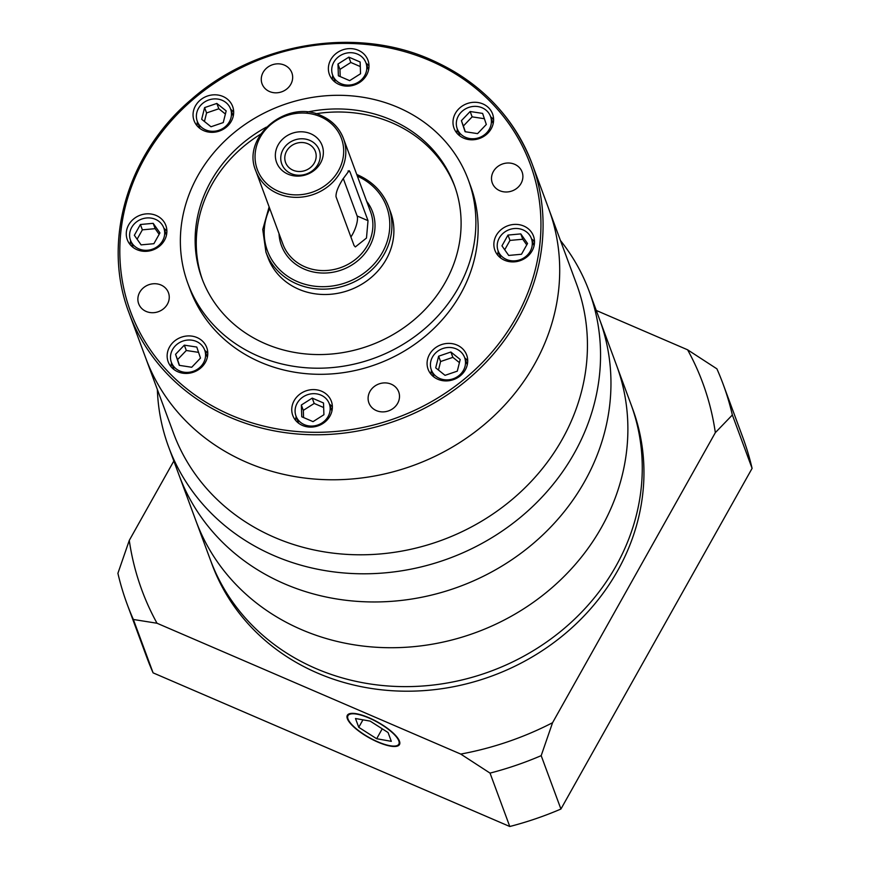 <?xml version="1.0" encoding="UTF-8"?>
<svg xmlns="http://www.w3.org/2000/svg" width="870" height="870" viewBox="0 0 870 870"><rect width="100%" height="100%" fill="white"/><g stroke="black" fill="none" stroke-linecap="round" stroke-linejoin="round"><path stroke-width="1.3" d="M560.454 240.511A224.221 201.873 159.7 0 1 589.207 291.363A224.221 201.873 159.7 0 1 521.706 516.291A224.221 201.873 159.7 0 1 274.191 555.702A224.221 201.873 159.7 0 1 168.595 446.865A224.221 201.873 159.7 0 1 157.361 389.542M168.595 446.865L179.013 475.031A224.221 201.873 -20.3 0 0 284.61 583.868A224.221 201.873 -20.3 0 0 532.114 544.457A224.221 201.873 -20.3 0 0 599.626 319.529L632.62 408.769A224.221 201.873 159.7 0 1 565.108 633.697A224.221 201.873 159.7 0 1 317.604 673.108A224.221 201.873 159.7 0 1 211.997 564.271L210.312 559.693A224.221 201.873 -20.3 0 0 315.908 668.53A224.221 201.873 -20.3 0 0 563.423 629.119A224.221 201.873 -20.3 0 0 630.924 404.191A224.221 201.873 -20.3 0 1 563.423 629.119A224.221 201.873 -20.3 0 1 315.908 668.53A224.221 201.873 -20.3 0 1 210.312 559.693L195.924 520.793A224.221 201.873 -20.3 0 0 301.531 629.63A224.221 201.873 -20.3 0 0 549.035 590.219A224.221 201.873 -20.3 0 0 616.547 365.291A224.221 201.873 -20.3 0 1 549.035 590.219A224.221 201.873 -20.3 0 1 301.531 629.63A224.221 201.873 -20.3 0 1 195.924 520.793L179.013 475.031A224.221 201.873 -20.3 0 0 284.61 583.868A224.221 201.873 -20.3 0 0 532.114 544.457A224.221 201.873 -20.3 0 0 599.626 319.529L589.207 291.363M246.95 462.438A214.879 193.455 -20.3 0 0 484.155 424.669A214.879 193.455 -20.3 0 0 548.839 209.115L576.571 284.12A214.879 193.455 -20.3 0 1 511.886 499.684A214.879 193.455 -20.3 0 1 274.681 537.453A214.879 193.455 -20.3 0 1 173.489 433.151L145.758 358.135A214.879 193.455 -20.3 0 0 246.95 462.438A214.879 193.455 -20.3 0 0 484.155 424.669A214.879 193.455 -20.3 0 0 548.839 209.115L532.212 164.115A214.879 193.455 159.7 0 1 467.516 379.668A214.879 193.455 159.7 0 1 230.322 417.437A214.879 193.455 159.7 0 1 129.119 313.135L145.758 358.135A214.879 193.455 -20.3 0 0 246.95 462.438M336.016 196.729C335.787 192.596 338.071 186.724 342.878 179.111L349.131 170.661L349.979 171.858L368.021 220.675L366.477 238.043L355.351 246.928L354.068 245.547L336.016 196.729M498.238 251.223A20.554 18.509 -20.3 0 0 497.814 255.269M504.578 260.25A20.554 18.509 159.7 0 1 494.899 250.266A20.554 18.509 159.7 0 1 501.087 229.647A20.554 18.509 159.7 0 1 523.773 226.037A20.554 18.509 159.7 0 1 533.462 236.02A20.554 18.509 159.7 0 1 527.274 256.639A20.554 18.509 159.7 0 1 504.578 260.25M332.753 75.451A20.554 18.509 -20.3 0 0 332.329 79.485M339.093 84.477A20.554 18.509 159.7 0 1 329.415 74.494A20.554 18.509 159.7 0 1 335.603 53.875A20.554 18.509 159.7 0 1 358.288 50.264A20.554 18.509 159.7 0 1 367.966 60.237A20.554 18.509 159.7 0 1 361.779 80.856A20.554 18.509 159.7 0 1 339.093 84.477M130.641 240.653A20.554 18.509 -20.3 0 0 130.206 244.698M136.981 249.679A20.554 18.509 159.7 0 1 127.303 239.696A20.554 18.509 159.7 0 1 133.491 219.088A20.554 18.509 159.7 0 1 156.176 215.466A20.554 18.509 159.7 0 1 165.855 225.45A20.554 18.509 159.7 0 1 159.667 246.069A20.554 18.509 159.7 0 1 136.981 249.679M296.126 416.436A20.554 18.509 -20.3 0 0 295.691 420.471M302.466 425.452A20.554 18.509 159.7 0 1 292.788 415.479A20.554 18.509 159.7 0 1 298.976 394.86A20.554 18.509 159.7 0 1 321.661 391.25A20.554 18.509 159.7 0 1 331.339 401.222A20.554 18.509 159.7 0 1 325.152 421.841A20.554 18.509 159.7 0 1 302.466 425.452M391.217 384.181A15.877 14.301 -20.3 0 0 373.687 386.965A15.877 14.301 -20.3 0 0 368.902 402.897A15.877 14.301 -20.3 0 0 376.384 410.607A15.877 14.301 -20.3 0 0 393.914 407.823A15.877 14.301 -20.3 0 0 398.699 391.881A15.877 14.301 -20.3 0 0 391.217 384.181M160.983 285.001A15.877 14.301 -20.3 0 0 143.452 287.796A15.877 14.301 -20.3 0 0 138.667 303.728A15.877 14.301 -20.3 0 0 146.149 311.438A15.877 14.301 -20.3 0 0 163.68 308.643A15.877 14.301 -20.3 0 0 168.454 292.712A15.877 14.301 -20.3 0 0 160.983 285.001M284.381 65.109A15.877 14.301 -20.3 0 0 266.851 67.903A15.877 14.301 -20.3 0 0 262.066 83.835A15.877 14.301 -20.3 0 0 269.548 91.546A15.877 14.301 -20.3 0 0 287.078 88.751A15.877 14.301 -20.3 0 0 291.863 72.819A15.877 14.301 -20.3 0 0 284.381 65.109M514.616 164.278A15.877 14.301 -20.3 0 0 497.085 167.073A15.877 14.301 -20.3 0 0 492.3 183.004A15.877 14.301 -20.3 0 0 499.782 190.715A15.877 14.301 -20.3 0 0 517.313 187.92A15.877 14.301 -20.3 0 0 522.098 171.988A15.877 14.301 -20.3 0 0 514.616 164.278M258.314 356.145A149.477 134.578 -20.3 0 0 423.32 329.871A149.477 134.578 -20.3 0 0 468.332 179.927A149.477 134.578 -20.3 0 0 397.927 107.369A149.477 134.578 -20.3 0 0 232.921 133.643A149.477 134.578 -20.3 0 0 187.92 283.587A149.477 134.578 -20.3 0 0 258.314 356.145M187.92 283.587L190.171 289.688A149.477 134.578 -20.3 0 0 260.576 362.246A149.477 134.578 -20.3 0 0 425.582 335.972A149.477 134.578 -20.3 0 0 470.583 186.028L468.332 179.927M171.531 362.757A20.554 18.509 -20.3 0 0 171.096 366.792M177.861 371.784A20.554 18.509 159.7 0 1 168.182 361.8A20.554 18.509 159.7 0 1 174.37 341.181A20.554 18.509 159.7 0 1 197.066 337.571A20.554 18.509 159.7 0 1 206.745 347.554A20.554 18.509 159.7 0 1 200.557 368.162A20.554 18.509 159.7 0 1 177.861 371.784M197.425 121.648A20.554 18.509 -20.3 0 0 196.99 125.693M203.765 130.674A20.554 18.509 159.7 0 1 194.086 120.691A20.554 18.509 159.7 0 1 200.274 100.072A20.554 18.509 159.7 0 1 222.959 96.461A20.554 18.509 159.7 0 1 232.638 106.444A20.554 18.509 159.7 0 1 226.45 127.063A20.554 18.509 159.7 0 1 203.765 130.674M457.359 129.13A20.554 18.509 -20.3 0 0 456.924 133.164M463.699 138.145A20.554 18.509 159.7 0 1 454.02 128.173A20.554 18.509 159.7 0 1 460.208 107.554A20.554 18.509 159.7 0 1 482.893 103.932A20.554 18.509 159.7 0 1 492.572 113.916A20.554 18.509 159.7 0 1 486.384 134.535A20.554 18.509 159.7 0 1 463.699 138.145M431.455 370.239A20.554 18.509 -20.3 0 0 431.031 374.274M437.795 379.255A20.554 18.509 159.7 0 1 428.116 369.282A20.554 18.509 159.7 0 1 434.304 348.663A20.554 18.509 159.7 0 1 456.989 345.042A20.554 18.509 159.7 0 1 466.679 355.025A20.554 18.509 159.7 0 1 460.491 375.644A20.554 18.509 159.7 0 1 437.795 379.255M506.449 259.445A17.748 15.986 -20.3 0 0 526.045 256.324A17.748 15.986 -20.3 0 0 531.396 238.51A17.748 15.986 -20.3 0 0 523.033 229.897A17.748 15.986 -20.3 0 0 503.436 233.019A17.748 15.986 -20.3 0 0 498.097 250.821A17.748 15.986 -20.3 0 0 506.449 259.445M340.964 83.661A17.748 15.986 -20.3 0 0 360.561 80.551A17.748 15.986 -20.3 0 0 365.911 62.738A17.748 15.986 -20.3 0 0 357.548 54.125A17.748 15.986 -20.3 0 0 337.951 57.246A17.748 15.986 -20.3 0 0 332.612 75.048A17.748 15.986 -20.3 0 0 340.964 83.661M138.852 248.874A17.748 15.986 -20.3 0 0 158.449 245.753A17.748 15.986 -20.3 0 0 163.788 227.94A17.748 15.986 -20.3 0 0 155.436 219.327A17.748 15.986 -20.3 0 0 135.84 222.448A17.748 15.986 -20.3 0 0 130.489 240.25A17.748 15.986 -20.3 0 0 138.852 248.874M304.337 424.647A17.748 15.986 -20.3 0 0 323.934 421.526A17.748 15.986 -20.3 0 0 329.284 403.724A17.748 15.986 -20.3 0 0 320.921 395.1A17.748 15.986 -20.3 0 0 301.324 398.221A17.748 15.986 -20.3 0 0 295.985 416.034A17.748 15.986 -20.3 0 0 304.337 424.647M266.296 127.172A134.535 121.126 -20.3 0 0 201.938 278.411A134.535 121.126 -20.3 0 0 265.296 343.704A134.535 121.126 -20.3 0 0 413.805 320.062A134.535 121.126 -20.3 0 0 454.303 185.103A134.535 121.126 -20.3 0 0 390.945 119.799A134.535 121.126 -20.3 0 0 307.056 112.11M454.858 186.637A134.535 121.126 -20.3 0 0 392.076 122.855A134.535 121.126 -20.3 0 0 315.886 113.742M260.652 134.165A134.535 121.126 -20.3 0 0 202.514 279.933M179.742 370.968A17.748 15.986 -20.3 0 0 199.328 367.858A17.748 15.986 -20.3 0 0 204.678 350.044A17.748 15.986 -20.3 0 0 196.315 341.431A17.748 15.986 -20.3 0 0 176.719 344.553A17.748 15.986 -20.3 0 0 171.379 362.355A17.748 15.986 -20.3 0 0 179.742 370.968M205.635 129.869A17.748 15.986 -20.3 0 0 225.232 126.748A17.748 15.986 -20.3 0 0 230.572 108.935A17.748 15.986 -20.3 0 0 222.22 100.322A17.748 15.986 -20.3 0 0 202.623 103.443A17.748 15.986 -20.3 0 0 197.272 121.245A17.748 15.986 -20.3 0 0 205.635 129.869M465.57 137.34A17.748 15.986 -20.3 0 0 485.166 134.219A17.748 15.986 -20.3 0 0 490.506 116.406A17.748 15.986 -20.3 0 0 482.154 107.793A17.748 15.986 -20.3 0 0 462.557 110.914A17.748 15.986 -20.3 0 0 457.207 128.716A17.748 15.986 -20.3 0 0 465.57 137.34M439.665 378.45A17.748 15.986 -20.3 0 0 459.262 375.329A17.748 15.986 -20.3 0 0 464.613 357.516A17.748 15.986 -20.3 0 0 456.25 348.903A17.748 15.986 -20.3 0 0 436.653 352.024A17.748 15.986 -20.3 0 0 431.313 369.826A17.748 15.986 -20.3 0 0 439.665 378.45M298.714 289.231A65.402 58.877 -20.3 0 0 370.903 277.737A65.402 58.877 -20.3 0 0 390.587 212.128L388.618 206.788A65.402 58.877 159.7 0 1 368.923 272.397A65.402 58.877 159.7 0 1 296.735 283.892A65.402 58.877 159.7 0 1 265.937 252.148L267.916 257.487A65.402 58.877 -20.3 0 0 298.714 289.231M310.699 133.741A24.295 21.87 -20.3 0 0 278.193 144.833A24.295 21.87 -20.3 0 0 288.013 174.163A24.295 21.87 -20.3 0 0 320.519 163.071A24.295 21.87 -20.3 0 0 310.699 133.741M309.818 140.385A19.977 17.987 -20.3 0 0 283.087 149.509A19.977 17.987 -20.3 0 0 291.156 173.63A19.977 17.987 -20.3 0 0 317.887 164.506A19.977 17.987 -20.3 0 0 309.818 140.385M293.07 170.226A15.877 14.301 159.7 0 1 285.588 162.516A15.877 14.301 159.7 0 1 290.373 146.584A15.877 14.301 159.7 0 1 307.904 143.789A15.877 14.301 159.7 0 1 315.386 151.5A15.877 14.301 159.7 0 1 310.601 167.431A15.877 14.301 159.7 0 1 293.07 170.226M534.495 241.697A20.554 18.509 -20.3 0 0 531.537 238.913M369.01 65.924A20.554 18.509 -20.3 0 0 366.053 63.14M166.899 231.126A20.554 18.509 -20.3 0 0 163.941 228.342M332.383 406.91A20.554 18.509 -20.3 0 0 329.425 404.126M207.778 353.231A20.554 18.509 -20.3 0 0 204.831 350.447M233.682 112.121A20.554 18.509 -20.3 0 0 230.724 109.337M493.616 119.603A20.554 18.509 -20.3 0 0 490.658 116.819M467.712 360.713A20.554 18.509 -20.3 0 0 464.754 357.929M501.957 245.851L508.7 255.443L521.489 254.257L527.535 243.491L520.793 233.899L507.993 235.074L501.957 245.851M349.664 80.649L360.539 73.754L360.137 61.998L348.848 57.137L337.973 64.032L338.387 75.799L349.664 80.649M159.939 232.921L153.185 223.329L140.396 224.503L134.35 235.281L141.103 244.872L153.892 243.698L159.939 232.921M312.221 398.112L301.346 405.018L301.76 416.773L313.037 421.635L323.912 414.729L323.51 402.973L312.221 398.112L314.2 403.452L303.325 410.357L301.346 405.018M196.783 347.054L184.331 345.151L175.566 354.297L179.274 365.346L191.726 367.26L200.492 358.103L196.783 347.054M223.253 122.572L226.178 110.914L216.847 103.432L204.602 107.608L201.677 119.277L211.008 126.759L223.253 122.572M465.102 131.718L477.565 133.621L486.319 124.475L482.622 113.415L470.159 111.512L461.404 120.658L465.102 131.718M438.632 356.2L435.707 367.858L445.038 375.34L457.294 371.153L460.208 359.495L450.877 352.013L438.632 356.2L440.601 361.528L438.469 370.065M526.741 244.894L522.761 239.239L509.972 240.414L504.72 249.777M509.972 240.414L507.993 235.074M522.761 239.239L520.793 233.899M360.289 66.555L350.827 62.477L339.952 69.372L340.203 76.582M339.952 69.372L337.973 64.032M350.827 62.477L348.848 57.137M159.145 234.324L155.165 228.669L153.185 223.329M155.165 228.669L142.375 229.843L137.112 239.206M142.375 229.843L140.396 224.503M323.662 407.53L314.2 403.452M303.325 410.357L303.576 417.556M198.567 352.361L186.3 350.49L184.331 345.151M186.3 350.49L177.545 359.636L179.47 365.378M177.545 359.636L175.566 354.297M225.395 114.035L218.827 108.772L206.571 112.948L204.439 121.485M206.571 112.948L204.602 107.608M218.827 108.772L216.847 103.432M484.394 118.722L472.127 116.852L463.373 125.998L465.298 131.74M463.373 125.998L461.404 120.658M472.127 116.852L470.159 111.512M459.425 362.627L452.857 357.353L440.601 361.528M452.857 357.353L450.877 352.013M350.904 236.999A14.953 4.731 113.3 0 0 357.135 215.988L343.258 178.437M398.808 740.859A29.145 8.722 -150.7 0 0 373.339 720.034A29.145 8.722 -150.7 0 0 347.989 715.662A29.145 8.722 -150.7 0 0 348.011 718.979A29.145 8.722 -150.7 0 0 373.469 739.815A29.145 8.722 -150.7 0 0 398.83 744.187A29.145 8.722 -150.7 0 0 398.808 740.859M347.358 718.707A29.895 8.939 -150.7 0 0 373.48 740.065A29.895 8.939 -150.7 0 0 399.482 744.557A29.895 8.939 -150.7 0 0 399.45 741.142A29.895 8.939 -150.7 0 0 373.339 719.773A29.895 8.939 -150.7 0 0 347.337 715.292A29.895 8.939 -150.7 0 0 347.358 718.707M723.068 384.007A317.648 285.98 159.7 0 1 732.355 414.979L715.336 432.651A298.965 269.156 -20.3 0 0 687.594 349.794L716.902 368.837A317.648 285.98 159.7 0 1 723.068 384.007L742.806 437.392A317.648 285.98 159.7 0 1 752.093 468.375L560.922 809.035A317.648 285.98 159.7 0 1 509.776 826.5L153.098 672.858L133.36 619.473A317.648 285.98 159.7 0 1 127.194 604.302A317.648 285.98 159.7 0 1 117.907 573.319L129.282 540.39L173.826 461.013M129.282 540.39A298.965 269.156 -20.3 0 0 157.024 623.246L133.36 619.473M460.73 754.072A298.965 269.156 -20.3 0 0 552.559 722.72L541.183 755.649A317.648 285.98 159.7 0 1 490.038 773.104L460.73 754.072L157.024 623.246M715.336 432.651L552.559 722.72M596.276 310.459L687.594 349.794M153.098 672.858A317.648 285.98 159.7 0 1 146.932 657.687L127.194 604.302M752.093 468.375L732.355 414.979M560.922 809.035L541.183 755.649M509.776 826.5L490.038 773.104M376.666 738.728L391.315 741.338L388.063 732.529L370.152 721.11L355.493 718.511L358.755 727.309L376.666 738.728L382.224 728.81M362.953 719.838L358.755 727.309M431.009 59.812A214.879 193.455 159.7 0 1 532.212 164.115C513.757 116.395 479.979 81.573 430.878 59.649C355.438 25.959 255.421 42.641 191.204 99.582C127.292 153.577 101.605 241.751 129.119 313.135M230.909 415.12A213.009 191.781 -20.3 0 0 515.975 317.8A213.009 191.781 -20.3 0 0 429.856 60.595A213.009 191.781 -20.3 0 0 144.79 157.916A213.009 191.781 -20.3 0 0 230.909 415.12M357.82 175.044A65.402 58.877 159.7 0 1 388.618 206.788C382.974 192.205 372.664 181.569 357.679 174.881L356.754 174.489M269.743 208.539A63.532 57.192 -20.3 0 0 297.333 281.575A63.532 57.192 -20.3 0 0 382.158 252.887A63.532 57.192 -20.3 0 0 357.363 176.142M366.64 201.242A48.579 43.739 159.7 0 1 362.736 256.008A48.579 43.739 159.7 0 1 304.304 269.134A48.579 43.739 159.7 0 1 279.02 233.638M282.902 244.144A46.708 42.054 -20.3 0 0 304.902 266.818A46.708 42.054 -20.3 0 0 356.461 258.608A46.708 42.054 -20.3 0 0 370.533 211.747L343.454 138.515A46.708 42.054 159.7 0 1 329.393 185.375A46.708 42.054 159.7 0 1 277.824 193.586A46.708 42.054 159.7 0 1 255.823 170.911L282.902 244.144M321.454 115.84A46.708 42.054 159.7 0 1 343.454 138.515C339.409 128.075 332.035 120.462 321.324 115.677C286.969 98.614 241.066 137.145 255.823 170.911M278.422 191.269A44.849 40.379 -20.3 0 0 338.43 170.781A44.849 40.379 -20.3 0 0 320.301 116.634A44.849 40.379 -20.3 0 0 260.293 137.123A44.849 40.379 -20.3 0 0 278.422 191.269M357.135 215.988L368.021 220.675M348.022 171.009L349.979 171.858M531.396 238.51L534.06 245.742M365.911 62.738L368.575 69.959M163.788 227.94L166.464 235.172M329.284 403.724L331.948 410.944M204.678 350.044L207.343 357.265M230.572 108.935L233.247 116.167M490.506 116.406L493.181 123.638M464.613 357.516L467.277 364.747M498.097 250.821L500.761 258.053M332.612 75.048L335.276 82.269M130.489 240.25L133.164 247.482M295.985 416.034L298.649 423.255M171.379 362.355L174.054 369.576M197.272 121.245L199.948 128.477M457.207 128.716L459.882 135.948M431.313 369.826L433.978 377.058M269.124 206.886L262.751 229.506L265.937 252.148M348.957 713.922L347.989 715.662M399.798 742.458L398.83 744.187"/></g></svg>
